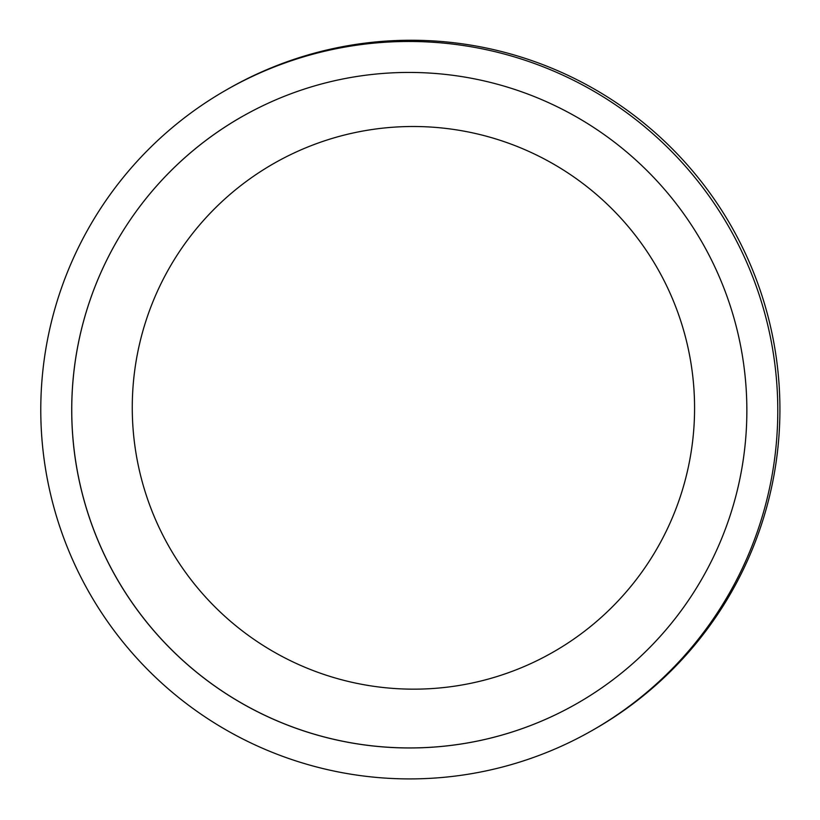 <?xml version="1.0" encoding="UTF-8"?>
<svg xmlns="http://www.w3.org/2000/svg" width="820" height="820" viewBox="0 0 820 820"><rect width="100%" height="100%" fill="white"/><g stroke="black" fill="none" stroke-linecap="round" stroke-linejoin="round"><path stroke-width="1.23" d="M591.896 730.64L594.028 729.421A368.826 368.395 -119.7 0 0 731.491 226.576A368.826 368.395 -119.7 0 0 228.811 88.519L226.679 89.739A368.826 368.395 -119.7 0 0 357.981 775.269A368.826 368.395 -119.7 0 0 729.359 227.796A368.826 368.395 -119.7 0 0 226.679 89.739M362.286 744.632A337.871 337.481 -119.7 0 0 702.494 243.099A337.871 337.481 -119.7 0 0 77.746 473.437A337.871 337.481 -119.7 0 0 362.286 744.632M374.268 686.381A281.414 281.075 -119.7 0 0 674.112 302.723A281.414 281.075 -119.7 0 0 191.87 234.397A281.414 281.075 -119.7 0 0 374.268 686.381M242.023 116.624A337.871 337.481 -119.7 0 0 362.317 744.601A337.871 337.481 -119.7 0 0 576.583 703.734"/></g></svg>
